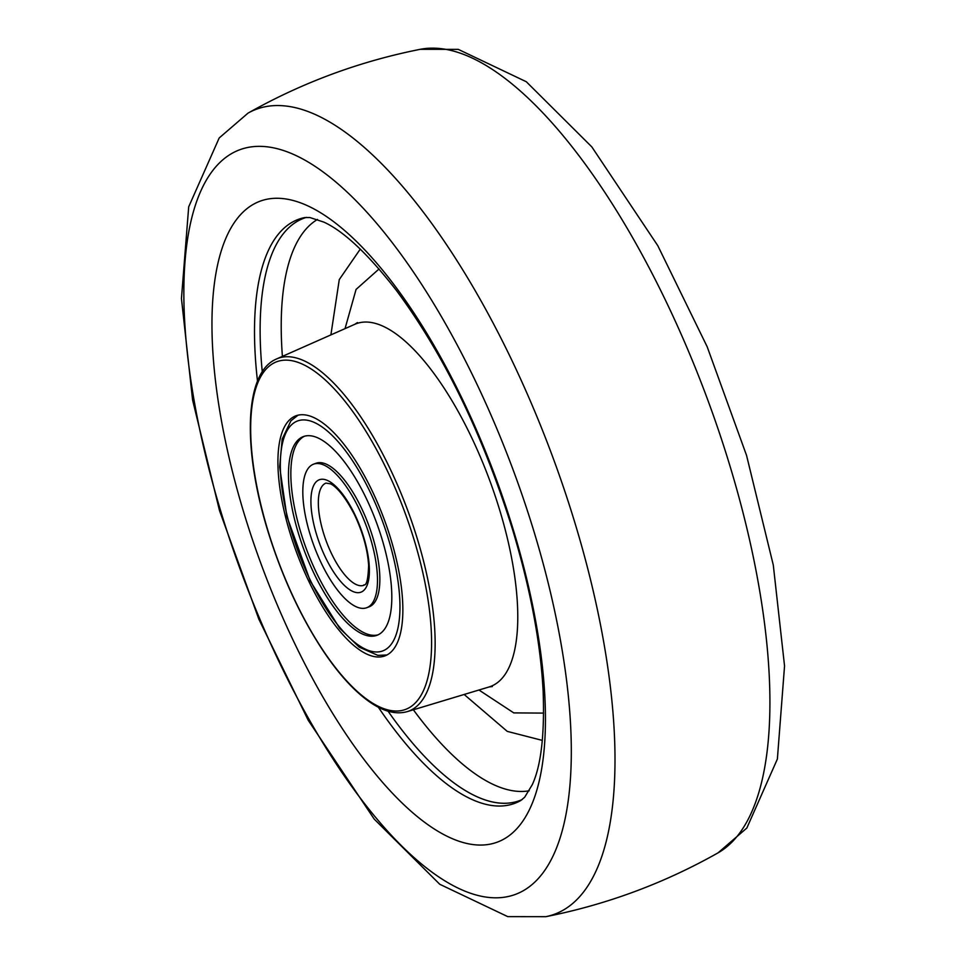 <?xml version="1.0" encoding="UTF-8"?>
<svg xmlns="http://www.w3.org/2000/svg" width="966" height="966" viewBox="0 0 966 966"><rect width="100%" height="100%" fill="white"/><g stroke="black" fill="none" stroke-linecap="round" stroke-linejoin="round"><path stroke-width="1.45" d="M522.208 799.546A310.533 113.565 69.7 0 1 388.054 711.193A310.533 113.565 -110.3 0 0 500.943 803.157A310.533 113.565 -110.3 0 0 522.208 799.546M262.281 371.801A310.533 113.565 69.7 0 1 306.464 217.362A310.533 113.565 -110.3 0 0 262.281 371.801M360.282 249.095L339.271 279.585L330.891 334.9M377.175 656.965A128.031 46.815 69.7 0 1 292.891 541.974A128.031 46.815 69.7 0 1 296.151 415.718A128.031 46.815 69.7 0 1 303.59 414.764A128.031 46.815 69.7 0 1 387.644 529.054A128.031 46.815 69.7 0 1 385.132 655.817A128.031 46.815 69.7 0 1 377.175 656.965M464.151 694.469L507.259 731.383L542.361 740.403M358.712 508.164A76.543 27.99 -110.3 0 0 313.552 464.175A76.543 27.99 -110.3 0 0 321.581 563.733A76.543 27.99 -110.3 0 0 366.742 607.723A76.543 27.99 -110.3 0 0 358.712 508.164M314.457 574.408A105.958 38.749 -110.3 0 0 376.969 635.302A105.958 38.749 -110.3 0 0 365.836 497.49A105.958 38.749 -110.3 0 0 303.324 436.596A105.958 38.749 -110.3 0 0 314.457 574.408M367.913 607.203A76.543 27.99 -110.3 0 0 361.091 507.283A76.543 27.99 -110.3 0 0 314.759 463.813M304.531 436.197A105.958 38.749 -110.3 0 0 316.836 573.526A105.958 38.749 -110.3 0 0 378.141 634.819M574.975 523.053A429.23 156.963 69.7 0 1 545.814 916.686L507.778 916.637L439.747 884.264L374.228 819.12L308.226 720.274L258.9 619.303L219.499 510.603L192.608 400.093L181.451 298.579L188.696 206.833L219.197 137.957L248.02 113.131A429.23 156.963 69.7 0 1 282.217 105.705A429.23 156.963 69.7 0 1 574.975 523.053M534.295 532.58A397.086 145.214 69.7 0 1 491.694 897.68A397.086 145.214 69.7 0 1 220.864 511.569A397.086 145.214 69.7 0 1 263.464 146.482A397.086 145.214 69.7 0 1 534.295 532.58M513.586 530.696A341.783 124.988 69.7 0 1 476.926 844.948A341.783 124.988 69.7 0 1 243.818 512.62A341.783 124.988 69.7 0 1 280.478 198.38A341.783 124.988 69.7 0 1 513.586 530.696M257.499 381.184A311.39 113.867 69.7 0 1 304.676 217.579L309.832 217.519L323.851 222.108C343.86 231.248 368.046 254.022 396.41 290.452C444.179 354.993 482.915 434.797 512.656 529.875C530.443 589.043 540.61 642.861 543.146 691.306C544.691 734.558 541.069 765.676 532.302 784.633L524.659 797.24L520.722 800.548A311.39 113.867 69.7 0 1 378.322 707.197M420.234 49.314L458.27 49.363L526.301 81.736L591.808 146.88L657.822 245.726L707.148 346.697L746.549 455.397L773.295 565.086L784.549 665.96L777.376 759.035L746.839 828.043L718.028 852.869A429.23 156.963 -110.3 0 0 729.873 465.648A429.23 156.963 -110.3 0 0 437.115 48.3A429.23 156.963 -110.3 0 0 420.234 49.314C359.424 61.401 302.02 82.665 248.02 113.131M317.488 219.439A305.328 111.658 -110.3 0 0 282.398 356.382M379.058 268.959L356.068 289.426L345.031 328.645M407.241 711.628C396.265 714.695 384.082 711.701 370.678 702.656C355.222 692.139 339.646 675.27 323.936 652.026C300.668 617.045 281.939 576.569 267.727 530.6C242.285 447.789 244.362 372.284 276.554 358.966A188.104 68.791 69.7 0 1 417.602 539.728A188.104 68.791 69.7 0 1 407.241 711.628L489.086 686.959A193.405 70.723 -110.3 0 0 499.736 510.205A193.405 70.723 -110.3 0 0 354.715 324.347L357.456 322.559M394.406 710.976A185.424 67.813 69.7 0 1 267.944 530.684A185.424 67.813 69.7 0 1 287.832 360.197A185.424 67.813 69.7 0 1 414.305 540.489A185.424 67.813 69.7 0 1 394.406 710.976M413.363 709.781A305.328 111.658 -110.3 0 0 518.005 791.359A305.328 111.658 -110.3 0 0 529.223 790.78M478.955 690.014L513.779 712.896L543.653 713.101M331.688 553.965A54.482 19.924 -110.3 0 0 363.832 585.275C363.421 583.392 367.744 590.576 368.626 565.448C367.611 549.509 362.914 532.628 354.534 514.818C341.481 489.339 331.918 484.159 330.179 483.773L325.977 483.109A54.482 19.924 -110.3 0 0 331.688 553.965M354.679 514.202A59.928 21.916 -110.3 0 0 314.759 483.58A59.928 21.916 -110.3 0 0 325.614 557.696A59.928 21.916 -110.3 0 0 365.546 588.318A59.928 21.916 -110.3 0 0 354.679 514.202M369.869 491.452A122.573 44.822 -110.3 0 0 288.206 428.832A122.573 44.822 -110.3 0 0 310.424 580.445A122.573 44.822 -110.3 0 0 392.087 643.066A122.573 44.822 -110.3 0 0 369.869 491.452M718.028 852.869C664.028 883.335 606.624 904.599 545.814 916.686M276.554 358.966L354.715 324.347M492.334 686.524L489.086 686.959M315.93 463.294L313.552 464.175M369.121 606.841L366.742 607.723M298.071 415.163L290.935 420.79L282.193 439.035L279.657 466.856L286.89 516.484L310.279 581.061L339.646 628.214L359.195 647.123L377.875 655.371L386.943 654.984"/></g></svg>
